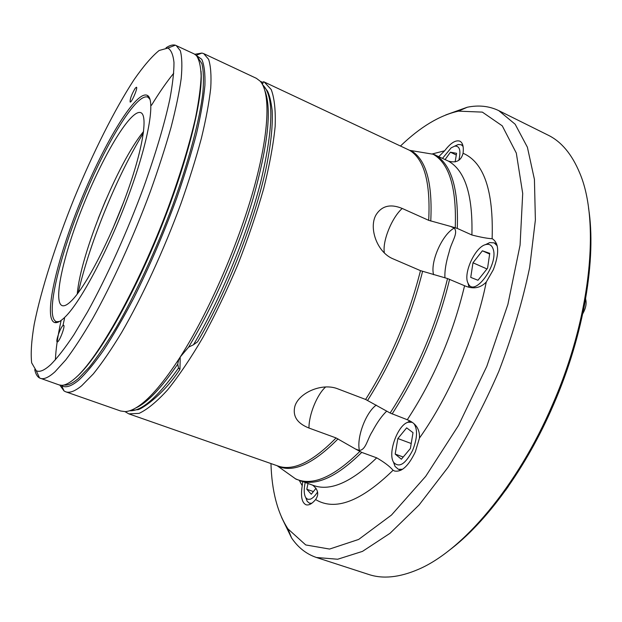 <?xml version="1.0" encoding="UTF-8"?>
<svg xmlns="http://www.w3.org/2000/svg" width="622" height="622" viewBox="0 0 622 622"><rect width="100%" height="100%" fill="white"/><g stroke="black" fill="none" stroke-linecap="round" stroke-linejoin="round"><path stroke-width="0.93" d="M277.14 465.722L295.878 479.072L313.783 485.58C330.539 491.434 351.508 482.182 376.707 457.839C384.24 462.2 389.691 466.344 393.081 470.263L394.519 471.009C401.672 472.355 408.615 465.94 415.364 451.774L419.453 438.075C419.951 429.273 415.893 423.162 407.286 419.733L390.126 413.024L365.612 399.456L338.104 388.968C322.103 382.32 298.933 392.863 294.929 406.096C292.387 416.001 297.067 423.318 308.978 428.045C308.784 414.843 317.065 394.441 325.656 386.97M386.744 411.103C381.916 415.698 377.119 422.47 372.345 431.427C367.252 439.186 366.047 449.792 359.376 450.437L355.535 449.037L361.74 452.396L376.707 457.839M355.535 449.037L336.082 437.942L308.978 428.045M384.38 252.921C382.18 241.499 391.767 217.63 402.224 208.463C390.546 203.658 381.838 205.765 376.085 214.784L376.085 214.792C368.481 227.66 376.955 252.54 393.361 258.97L420.48 270.648L447.537 278.555L464.58 285.739C473.085 289.424 480.316 288.196 486.264 282.046L493.324 269.715C499.334 253.729 499.093 243.466 492.601 238.926L492.126 238.731C487.181 238.444 480.433 237.192 471.896 234.992L457.287 228.414L450.468 226.369L454.223 228.056C458.671 233.227 451.277 241.989 449.177 251.879C445.935 262.515 444.528 271.169 444.955 277.832M402.224 208.463L428.698 220.336L450.468 226.369M262.422 84.382L263.541 81.715L264.241 82.011L409.626 150.337L433.627 154.31L448.408 161.114C456.276 163.275 461.159 160.655 463.063 153.253C463.818 146.753 462.76 142.733 459.899 141.186C455.693 139.756 450.6 142.967 444.621 150.812L438.821 156.596M302.665 481.545L302.222 485.728C300.55 496.302 301.802 502.646 305.985 504.753C308.769 505.585 311.98 503.851 315.611 499.559C319.172 494.381 318.215 489.607 312.749 485.246M296.554 479.399L295.878 479.072M270.959 463.561C271.783 491.015 277.459 512.808 287.986 528.933L305.736 544.942L329.567 549.063L358.661 539.437L391.479 515.055L425.72 476.328L458.507 425.448L486.793 366.374L507.902 304.383L520.078 245.084L522.705 193.458L516.307 153.074L502.257 125.838L482.345 112.115L458.461 111.144C439.622 115.311 420.293 126.942 400.459 146.038M588.529 207.927C596.615 258.153 584.097 334.512 553.541 404.65C526.119 468.553 485.852 523.118 448.633 550.765M445.756 114.93L467.277 107.233C478.683 104.9 489.18 106.035 498.766 110.638L515.156 124.229L527.394 147.22L534.43 179.439L535.379 220.001L529.703 267.235C522.628 301.305 512.341 335.989 498.852 371.295C483.792 405.964 466.873 437.942 448.097 467.239L419.104 504.955L390.048 533.279L362.486 551.38L337.653 559.24L316.435 557.491C306.358 554.07 298.062 547.539 291.547 537.89L281.564 517.341M316.435 557.491L368.722 574.464C382.825 579.175 399.277 577.519 418.077 569.488C462.239 550.975 517.527 486.583 552.616 404.424C591.366 315.96 600.074 220.538 579.79 173.173C571.976 154.287 561.378 141.591 548.005 135.091L498.766 110.638M264.241 82.011L271.223 89.552C274.426 98.113 275.74 110.405 275.157 126.414C273.377 144.436 269.544 165.203 263.658 188.715C256.645 213.33 248.015 238.685 237.775 264.77C226.843 290.567 215.274 314.716 203.06 337.217C190.814 358.14 179.027 375.657 167.691 389.776C156.907 401.625 147.375 409.486 139.095 413.366L128.832 413.871L124.999 411.624M143.394 132.984C130.651 153.914 118.413 178.428 106.696 206.527C93.821 237.658 84.304 266.449 78.147 292.9M265.058 91.084C271.845 109.643 267.934 145.167 253.333 197.648C238.553 248.186 213.408 306.102 188.606 347.13L193.442 344.79C220.452 299.384 247.152 234.906 260.587 182.51C273.493 128.373 274.193 95.835 262.702 84.895M129.741 410.73C141.419 411.476 157.685 397.256 178.53 368.076L179.96 369.289L180.209 357.059M188.606 347.13L180.31 356.888C208.199 313.239 237.682 246.11 253.558 189.477C269.443 132.774 270.702 92.367 260.089 81.101L256.373 78.318L203.705 53.624L208.595 59.292C210.734 65.854 211.449 75.433 210.734 88.029C209.147 102.296 206.03 119.066 201.373 138.348C195.86 158.804 189.049 180.559 180.94 203.612C163.827 250.2 142.057 297.332 121.523 332.708C111.431 349.346 102.031 363.085 93.316 373.915L81.684 385.757C74.998 391.215 69.68 393.228 65.714 391.798L64.05 390.966L59.836 385.135M51.004 364.368C57.691 357.51 65.31 347.659 73.862 334.815L87.554 311.855C106.673 277.272 127.253 231.695 143.698 187.16C155.718 153.533 164.426 124.268 169.806 99.349C172.621 84.289 174.012 72.028 173.981 62.558C173.173 54.79 171.143 49.962 167.886 48.065L159.131 50.491C151.784 56.47 143.402 66.235 133.979 79.803C114.627 109.495 93.082 152.569 74.313 198.068C55.894 243.707 41.153 289.564 34.21 324.319C31.45 340.599 30.602 353.444 31.668 362.851L36.231 370.712C39.614 372.477 44.535 370.362 51.004 364.368M135.262 88.168C131.646 94.295 129.944 98.914 130.138 102.031C131.514 103.096 138.154 87.531 136.459 87.22L135.262 88.168M62.814 325.656C60.186 328.019 55.444 341.711 57.201 341.898C58.973 343.025 65.722 325.531 63.615 325.252L62.814 325.656M65.605 316.489C60.995 321.146 57.387 323.168 54.79 322.569C42.747 319.148 56.742 259.491 80.837 200.727C104.729 141.886 136.467 89.467 147.461 95.446C155.586 99.699 148.751 140.673 129.112 194.08C109.558 247.439 81.56 300.613 65.605 316.489M59.541 321.45L56.633 321.729C44.628 318.41 58.382 259.428 82.221 201.295C105.857 143.076 137.291 91.31 148.191 97.335L150.081 99.574M72.105 300.162C67.736 304.663 64.393 306.475 62.076 305.604C52.536 301.631 64.19 251.824 84.514 202.228C104.69 152.577 131.203 108.834 140.797 112.668C148.199 115.397 142.749 149.746 126.289 194.981C109.9 240.162 86.007 285.972 72.105 300.162M77.252 294.082C80.471 254.033 117.861 162.389 143.581 131.522M98.19 218.571L105.717 200.121M178.53 368.076L177.736 364.165C161.121 388.322 147.126 402.924 135.759 407.962M65.714 391.798L120.621 410.994L125.224 411.616C129.143 411.422 133.699 409.533 138.885 405.956C150.703 397.753 164.511 381.403 180.31 356.888L178.623 360.006L177.736 364.165M62.962 325.516L64.548 318.34M151.48 105.297C159.232 92.608 166.657 81.91 173.748 73.225M194.841 54.277L201.932 53.057L203.705 53.624M195.969 55.117L201.777 59.354C204.241 64.929 205.283 73.575 204.918 85.292C203.682 98.727 200.89 114.775 196.552 133.442C191.343 153.362 184.796 174.712 176.92 197.493C164.006 232.838 149.591 266.41 133.676 298.218C123.28 318.044 113.258 335.382 103.602 350.225C94.357 363.365 86.061 373.355 78.714 380.213C71.25 386.41 65.551 388.198 61.625 385.593L61.228 385.321M55.397 359.85C55.863 348.981 57.745 335.958 61.049 320.781M197.734 57.286L201.893 63.677C203.565 70.589 203.892 80.316 202.85 92.88C199.608 120.178 188.995 160.523 172.893 204.848C156.316 249.375 135.573 294.105 116.096 327.771C106.525 343.616 97.607 356.733 89.35 367.128L78.31 378.573C72.455 383.494 67.689 385.64 64.012 385.002M57.932 322.219L58.017 321.799M201.023 71.133C203.472 97.879 187.066 163.866 158.991 232.62C130.947 301.39 96.511 360.014 76.047 377.414M166.043 47.801C169.689 45.359 172.792 44.489 175.342 45.188L194.188 53.927L196.412 55.552C199.219 59.564 200.797 66.375 201.131 75.977C200.704 87.173 198.877 100.904 195.658 117.169C189.702 143.666 180.582 173.694 168.313 207.258C138.963 285.98 97.592 359.757 74.554 378.736C69.508 383.028 65.279 385.22 61.858 385.321L59.129 384.925L39.544 377.982C37.234 376.699 35.633 373.915 34.731 369.616M56.804 322.554L56.967 321.784M176.166 45.499L180.341 50.771C182.013 57.037 182.3 66.274 181.204 78.481C179.268 92.336 175.863 108.679 171.003 127.51C165.335 147.507 158.462 168.819 150.376 191.444C133.388 237.176 112.224 283.648 92.577 318.736C82.936 335.266 74.026 348.958 65.831 359.827L54.977 371.8C48.734 377.43 43.859 379.607 40.352 378.339M148.106 97.11L148.378 96.216M262.678 84.849L267.476 91.069C269.45 94.925 271.005 101.269 272.133 110.102C272.949 124.338 271.138 142.71 266.706 165.234C255.735 218.47 227.333 291.22 197.586 341.797L193.442 344.79M260.4 81.451L263.238 82.446M262.764 83.573L261.699 83.185M123.483 202.531L112.566 229.277M455.141 161.922L456.579 153.3L450.414 152.203L445.095 159.551M458.826 160.344C461.112 150.54 459.751 145.805 454.752 146.123L451.152 147.857L442.522 158.338M454.666 146.139L458.297 144.498L461.283 144.763L463.079 146.427M456.299 154.995L450.414 152.203M482.377 250.806L472.977 262.779L470.745 277.389L477.953 280.258L487.57 268.175L489.755 253.333L482.377 250.806L489.646 254.048M493.145 249.041C491.862 245.262 489.475 243.754 486 244.516C475.146 246.436 462.488 274.434 468.273 283.624C474.438 297.767 498.813 264.358 493.145 249.041M469.097 287.201L467.915 282.878M485.191 244.757L489.739 242.596L494.187 242.86L497.25 245.877M583.63 309.531L585.644 298.801M585.667 299.244C586.764 303.505 585.8 308.318 582.767 313.69M486.956 268.945L472.977 262.779M413.016 432.671L406.664 427.858L397.847 438.533L395.18 454.076L401.377 459.23L410.388 448.501L413.016 432.671M412.114 422.299L408.18 422.206C397.722 424.725 387.319 453.601 393.726 462.473C399.207 468.102 405.513 464.043 412.658 450.305C417.276 438.518 417.759 429.709 414.112 423.862M402.566 469.283L398.383 469.299L395.063 466.446L393.337 461.781M407.449 422.478L409.812 420.892M508.462 486.248L505.507 490.416M403.219 457.03L395.18 454.076M411.212 443.509L397.847 438.533M307.968 483.558L306.817 489.281L311.272 494.233L316.038 488.254M305.177 482.594C303.723 489.514 303.933 494.56 305.806 497.732L307.75 499.31L310.277 499.217C312.679 498.323 315.121 495.889 317.601 491.916M311.785 503.268L309.453 503.19L307.198 501.348L305.783 497.693M313.402 491.559L306.817 489.281M338.026 438.883C313.177 464.043 293.094 473.124 277.777 466.127M359.788 451.486C333.275 477.533 311.77 486.598 295.263 478.676M336.082 437.942C312.524 461.975 293.195 471.352 278.104 466.057L128.832 413.871M422.571 271.417C410.784 318.052 392.474 361.04 367.625 400.374M447.537 278.555C435.625 327.374 416.483 372.197 390.126 413.024M420.48 270.648C408.685 317.212 390.391 360.154 365.612 399.456M411.492 150.905C426.202 159.807 432.624 183.187 430.758 221.043M433.122 154.217C449.302 163.423 456.68 187.914 455.25 227.683M409.626 150.337C424.258 159.209 430.611 182.541 428.698 220.336M393.081 470.263C360.915 501.534 335.095 511.3 315.611 499.559M464.58 285.739C452.933 334.488 433.837 379.156 407.286 419.733M486.264 282.046C475.589 335.126 449.613 395.646 419.453 438.075M302.222 485.728L299.431 480.596M431.901 154.031L444.621 150.812M361.74 452.396C336.782 476.988 316.132 486.435 299.773 480.713M449.62 279.278C437.717 328.191 418.544 373.091 392.101 413.972M448.408 161.114C465.093 170.537 472.922 195.16 471.896 234.992M463.063 153.253C483.963 162.373 493.65 190.868 492.126 238.731M434.949 154.769C451.23 164.006 458.678 188.552 457.287 228.414M433.604 274.706C430.066 262.546 441.604 235.629 453.407 228.554L454.223 228.056M359.376 450.437L359.205 449.442C356.888 436.193 366.187 412.098 376.287 405.101M287.986 528.933L291.547 537.89M458.461 111.144L467.277 107.233M179.696 369.662C162.412 396.338 139.312 410.691 137.392 409.688L129.703 410.745M148.191 97.335L147.461 95.446M56.633 321.729L54.79 322.569M61.625 385.593L64.05 390.966M196.435 55.195L201.932 53.057M149.435 98.509L149.319 97.6M36.231 370.712L39.544 377.982M167.886 48.065L175.342 45.188M462.892 145.532L461.283 144.763M454.752 146.123L458.297 144.498M496.729 244.011L494.187 242.86M468.273 283.624L469.206 287.224M486 244.516L489.739 242.596M400.957 470.232L398.383 469.299M393.726 462.473L395.063 466.446M408.18 422.206L410.1 421.047M311.078 503.742L309.453 503.19M305.806 497.732L307.198 501.348"/></g></svg>
